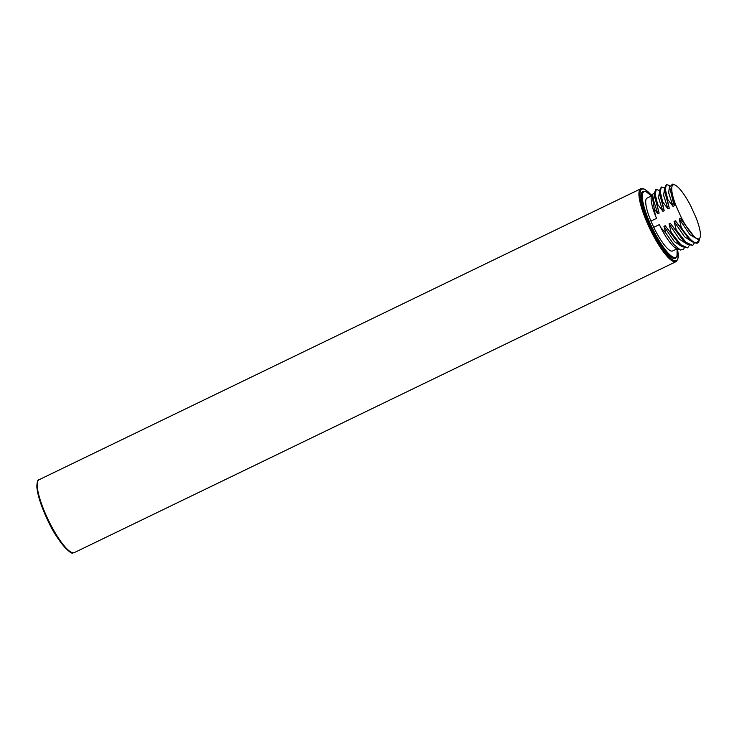<?xml version="1.0" encoding="UTF-8"?>
<svg xmlns="http://www.w3.org/2000/svg" width="737" height="737" viewBox="0 0 737 737"><rect width="100%" height="100%" fill="white"/><g stroke="black" fill="none" stroke-linecap="round" stroke-linejoin="round"><path stroke-width="1.11" d="M651.526 195.95L645.704 191.38L642.904 191.362A37.237 8.494 64.2 0 0 649.546 224.463A37.237 8.494 64.2 0 0 675.322 258.401L677.045 256.172L677.082 248.784A29.977 6.836 64.2 0 1 676.833 248.682A29.977 6.836 64.2 0 1 674.558 247.254L680.435 250.046M651.545 195.941L647.049 198.124A29.342 6.688 64.2 0 0 650.937 221.091L656.612 218.345L655.34 215.526A29.867 6.817 -115.8 0 1 651.416 196.346L651.996 194.522L655.34 215.526M677.1 248.774L672.595 250.958A29.342 6.688 -115.8 0 1 653.737 227.328L650.937 221.091M681.255 217.452L675.921 205.577A29.867 6.817 64.2 0 1 674.871 185.005A29.867 6.817 64.2 0 1 690.891 206.231L696.225 218.106A29.867 6.817 64.2 0 1 700.15 237.296L700.104 237.434A29.977 6.836 -115.8 0 1 699.017 238.889A29.977 6.836 -115.8 0 1 696.437 238.456L694.798 237.425L681.743 220.28L681.255 217.452A29.867 6.817 64.2 0 0 700.15 237.296M699.21 240.253L698.842 241.423A33.11 7.554 -115.8 0 1 697.644 243.026A33.11 7.554 -115.8 0 1 696.152 243.118L699.21 240.253L699.597 238.42M675.921 205.577L673.332 202.463L669.647 187.18L672.494 184.103L674.871 185.005M694.724 237.378L680.435 218.373L679.173 218.99L681.329 227.512C687.4 236.899 692.338 242.105 696.152 243.118M681.743 220.28L680.435 218.373M669.518 185.503L666.441 184.563L665.308 189.216L667.74 199.441L673.065 206.434L674.327 205.816L669.647 187.18M674.327 205.816L673.332 202.463M697.644 243.026L692.181 241.727L689.611 239.792L675.368 220.824L674.097 221.441L676.262 229.962L685.898 242.298L692.725 245.403L694.318 243.035M692.181 241.727L675.368 220.824M664.617 188.082L661.365 187.014L660.241 191.666L662.664 201.892L667.989 208.884L669.26 208.267L664.553 190.772M669.26 208.267L664.617 187.935L666.441 184.563M698.51 239.028L698.003 239.378L690.007 234.771L679.173 218.99M673.065 206.434L668.68 192.845L669.399 186.608M692.513 241.966L684.535 236.77L674.097 221.441M667.989 208.884L663.622 195.36L664.488 188.994M680.693 227.825L681.329 227.512M667.105 199.745L667.74 199.441M654.52 209.207L657.855 213.785L659.127 213.168L656.971 204.646L657.597 204.342L662.922 211.335L664.194 210.718L659.551 190.358L661.365 187.014M662.038 202.196L662.664 201.892M656.971 204.646L654.484 192.827L655.663 189.768L656.298 189.464L655.175 194.117L657.597 204.342M659.551 190.533L656.298 189.464M692.725 245.403L687.133 244.187L675.626 230.276L676.262 229.962M687.658 247.853L682.066 246.646L670.559 232.726L671.186 232.413L680.831 244.748L687.658 247.853L689.252 245.485M684.185 247.936L683.779 249.051L680.454 250.055L673.793 244.454L665.751 232.993L663.963 226.342L665.235 225.725L670.559 232.726M675.626 230.276L670.302 223.274L669.03 223.891L671.186 232.413M653.737 227.328L659.412 224.582L660.674 227.401L665.751 232.993M684.599 242.289L670.302 223.274M664.194 210.718L659.477 193.536M679.689 244.85L665.235 225.725M659.127 213.168L654.41 195.849M687.446 244.417L679.468 239.221L669.03 223.891M662.922 211.335L658.556 197.774L659.523 191.38M682.379 246.867L674.401 241.672L663.963 226.342M657.855 213.785L653.489 200.234L654.456 193.831M654.474 193.26L651.996 194.522M676.769 248.655A29.867 6.817 -115.8 0 1 676.704 248.627A29.867 6.817 -115.8 0 1 660.674 227.401M640.785 188.783A40.471 9.231 64.2 0 0 649.03 227.005A40.471 9.231 64.2 0 0 674.871 261.884A40.471 9.231 64.2 0 0 676.022 261.663L74.326 552.603A40.471 9.231 -115.8 0 1 73.175 552.814A40.471 9.231 -115.8 0 1 47.334 517.945A40.471 9.231 -115.8 0 1 39.089 479.723L640.785 188.783L643.76 188.81L647.712 191.408L651.665 195.563M71.36 552.299A39.66 9.047 -115.8 0 1 47.85 520.442A39.66 9.047 -115.8 0 1 37.476 482.228M651.646 195.618A39.66 9.047 64.2 0 0 642.968 188.958A39.66 9.047 64.2 0 0 648.919 224.435A39.66 9.047 64.2 0 0 675.258 260.806A39.66 9.047 64.2 0 0 677.414 248.903M651.48 195.978A36.426 8.31 64.2 0 0 650.458 224.131A36.426 8.31 64.2 0 0 669.73 254.67A36.426 8.31 64.2 0 0 677.027 248.811M52.438 529.313A36.426 8.31 -115.8 0 1 45.924 516.434M45.906 516.397A36.426 8.31 -115.8 0 1 43.75 511.34M74.326 552.603L72.816 552.897C71.434 555.385 56.731 540.728 47.822 520.433C41.272 506.623 37.615 495.467 36.85 486.945C37.034 481.685 37.78 479.28 39.089 479.723M676.022 261.663L677.828 259.369L678.261 254.486L677.469 248.922M664.544 191.159L664.627 187.935M698.998 238.862L697.994 239.35M684.562 242.252L687.133 244.187M659.468 193.582L659.551 190.358M679.496 244.712L682.066 246.646M654.401 196.042L654.484 192.827M42.497 508.208L45.897 516.425L54.114 532.234"/></g></svg>
